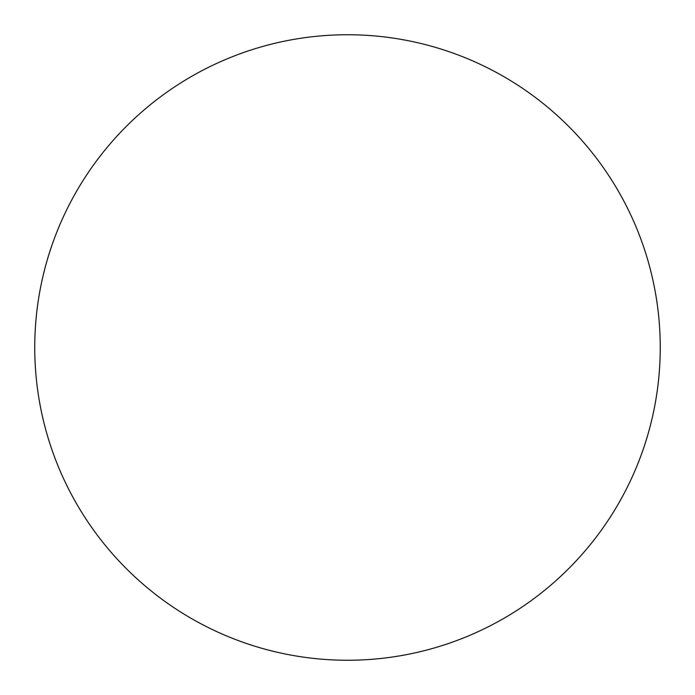 <?xml version="1.0" encoding="UTF-8"?>
<svg xmlns="http://www.w3.org/2000/svg" width="695" height="695" viewBox="0 0 695 695"><rect width="100%" height="100%" fill="white"/><g stroke="black" fill="none" stroke-linecap="round" stroke-linejoin="round"><path stroke-width="1.04" d="M347.5 660.25A312.75 312.75 0 0 1 34.75 347.5A312.75 312.75 0 0 1 347.5 34.75A312.75 312.75 0 0 1 660.25 347.5A312.75 312.75 0 0 1 347.5 660.25"/></g></svg>
